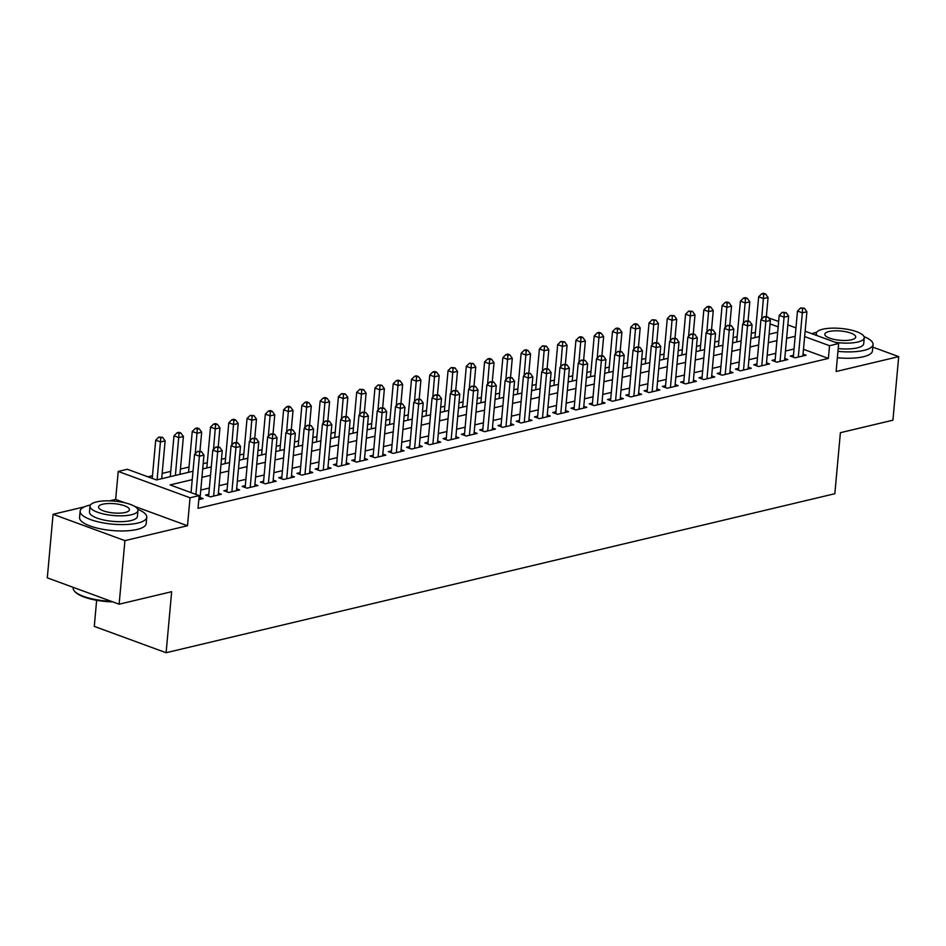 <?xml version="1.0" encoding="UTF-8"?>
<svg xmlns="http://www.w3.org/2000/svg" width="946" height="946" viewBox="0 0 946 946"><rect width="100%" height="100%" fill="white"/><g stroke="black" fill="none" stroke-linecap="round" stroke-linejoin="round"><path stroke-width="1.42" d="M96.646 600.284L94.281 626.382L166.106 652.728L834.833 493.717L840.391 432.689L892.918 420.201L898.7 356.63L872.803 347.135M166.106 652.728L171.664 591.699L119.137 604.198L47.3 577.852L53.082 514.281L124.919 540.627L187.497 525.751L190.04 497.773L118.215 471.439L127.343 469.263L156.468 479.941L193.008 471.25M124.884 502.787L115.66 499.405L109.582 500.848M84.442 506.831L53.082 514.281M115.66 499.405L118.215 471.439M755.416 332.353L751.313 333.323M737.147 336.693L733.044 337.675M718.877 341.045L714.774 342.014M700.608 345.385L696.504 346.366M682.338 349.724L678.235 350.706M664.068 354.076L659.953 355.046M645.799 358.416L641.684 359.397M627.529 362.767L623.414 363.737M609.248 367.107L605.144 368.089M590.978 371.447L586.875 372.428M572.708 375.799L568.605 376.78M554.439 380.138L550.336 381.12M536.169 384.49L532.066 385.46M517.9 388.83L513.784 389.811M499.63 393.181L495.515 394.151M481.36 397.521L477.245 398.503M463.079 401.861L458.976 402.842M444.809 406.212L440.706 407.182M426.54 410.552L422.436 411.534M408.27 414.904L404.167 415.873M390 419.244L385.885 420.225M371.731 423.583L367.616 424.565M353.461 427.935L349.346 428.905M335.18 432.275L331.076 433.256M316.91 436.626L312.807 437.596M298.64 440.966L294.537 441.948M280.371 445.306L276.267 446.287M262.101 449.657L257.998 450.639M243.832 453.997L239.716 454.979M225.562 458.349L221.447 459.318M207.292 462.689L203.177 463.67M189.011 467.04L180.438 469.074M170.741 471.38L162.168 473.414M152.472 475.72L147.919 476.808M119.137 604.198L124.919 540.627M793.458 355.282L790.265 356.051L795.113 357.825L806.075 355.223L803.048 354.111M775.188 359.634L771.995 360.391L776.843 362.176L787.805 359.563L784.778 358.451M756.918 363.974L753.714 364.742L758.574 366.516L769.536 363.914L766.508 362.803M738.649 368.325L735.444 369.082L740.304 370.856L751.266 368.254L748.239 367.143M720.379 372.665L717.174 373.422L722.035 375.207L732.996 372.594L729.969 371.494M702.098 377.005L698.905 377.773L703.753 379.547L714.727 376.946L711.699 375.834M683.828 381.356L680.635 382.113L685.483 383.899L696.445 381.285L693.418 380.174M665.558 385.696L662.366 386.465L667.214 388.238L678.176 385.637L675.148 384.525M647.289 390.048L644.096 390.804L648.944 392.59L659.906 389.977L656.879 388.865M629.019 394.387L625.826 395.144L630.675 396.93L641.636 394.316L638.609 393.217M610.749 398.739L607.545 399.496L612.405 401.27L623.367 398.668L620.34 397.557M592.48 403.079L589.275 403.836L594.135 405.621L605.097 403.008L602.07 401.896M574.21 407.419L571.006 408.187L575.866 409.961L586.827 407.359L583.8 406.248M555.929 411.77L552.736 412.527L557.584 414.313L568.558 411.699L565.531 410.588M537.659 416.11L534.466 416.867L539.315 418.652L550.276 416.051L547.249 414.939M519.389 420.462L516.197 421.218L521.045 422.992L532.007 420.391L528.98 419.279M501.12 424.801L497.927 425.558L502.775 427.344L513.737 424.73L510.71 423.619M482.85 429.141L479.646 429.91L484.506 431.683L495.468 429.082L492.44 427.97M464.581 433.493L461.376 434.249L466.236 436.035L477.198 433.422L474.171 432.31M446.311 437.832L443.106 438.601L447.966 440.375L458.928 437.773L455.901 436.662M428.03 442.184L424.837 442.941L429.697 444.715L440.659 442.113L437.631 441.002M409.76 446.524L406.567 447.281L411.415 449.066L422.377 446.453L419.35 445.353M391.49 450.864L388.298 451.632L393.146 453.406L404.108 450.804L401.08 449.693M373.221 455.215L370.028 455.972L374.876 457.758L385.838 455.144L382.811 454.033M354.951 459.555L351.758 460.324L356.607 462.097L367.568 459.496L364.541 458.384M336.681 463.907L333.477 464.663L338.337 466.449L349.299 463.836L346.271 462.724M318.412 468.246L315.207 469.003L320.067 470.789L331.029 468.175L328.002 467.076M300.142 472.598L296.938 473.355L301.798 475.129L312.759 472.527L309.732 471.415M281.861 476.938L278.668 477.695L283.516 479.48L294.49 476.867L291.463 475.755M263.591 481.278L260.398 482.046L265.247 483.82L276.208 481.218L273.181 480.107M245.321 485.629L242.129 486.386L246.977 488.171L257.939 485.558L254.912 484.447M227.052 489.969L223.859 490.726L228.707 492.511L239.669 489.91L236.642 488.798M208.782 494.32L205.589 495.077L210.438 496.851L221.399 494.25L218.372 493.138M192.239 479.646L170.055 484.92L199.18 495.609L198.021 508.321L828.377 358.428L803.485 349.299M794.037 348.991L785.452 351.025M775.755 353.331L767.182 355.377M757.486 357.683L748.913 359.716M739.216 362.022L730.643 364.068M720.947 366.362L712.373 368.408M702.677 370.714L694.104 372.748M684.407 375.054L675.822 377.099M666.138 379.405L657.553 381.439M647.868 383.745L639.283 385.791M629.587 388.097L621.014 390.13M611.317 392.436L602.744 394.47M593.047 396.776L584.474 398.822M574.778 401.128L566.205 403.162M556.508 405.467L547.935 407.513M538.239 409.819L529.654 411.853M519.969 414.159L511.384 416.193M501.687 418.499L493.114 420.544M483.418 422.85L474.845 424.884M465.148 427.19L456.575 429.236M446.879 431.542L438.305 433.575M428.609 435.881L420.036 437.927M410.339 440.221L401.754 442.267M392.07 444.573L383.485 446.607M373.8 448.912L365.215 450.958M355.519 453.264L346.945 455.298M337.249 457.604L328.676 459.65M318.979 461.955L310.406 463.989M300.71 466.295L292.137 468.329M282.44 470.635L273.867 472.681M264.171 474.987L255.586 477.021M245.901 479.326L237.316 481.372M227.631 483.678L219.046 485.712M209.35 488.018L200.777 490.052M198.814 499.618L203.13 498.589L200.103 497.478M805.129 331.242L838.664 343.54L836.122 371.506L898.7 356.63M838.664 343.54L829.536 345.716L804.644 336.587M828.377 358.428L829.536 345.716M199.18 495.609L190.04 497.773M768.471 317.797L778.653 321.534M787.829 324.904L795.953 327.872M778.168 326.878L770.044 323.899M202.704 468.944L211.277 466.91M220.974 464.604L229.547 462.559M239.243 460.253L247.817 458.219M257.513 455.913L266.086 453.879M275.783 451.573L284.356 449.527M294.052 447.222L302.637 445.188M312.322 442.882L320.907 440.836M330.592 438.53L339.176 436.496M348.873 434.19L357.446 432.145M367.143 429.851L375.716 427.805M385.412 425.499L393.985 423.465M403.682 421.159L412.255 419.113M421.951 416.808L430.525 414.774M440.221 412.468L448.806 410.422M458.491 408.116L467.076 406.082M476.76 403.776L485.345 401.743M495.042 399.437L503.615 397.391M513.311 395.085L521.885 393.051M531.581 390.745L540.154 388.7M549.851 386.394L558.424 384.36M568.12 382.054L576.693 380.02M586.39 377.714L594.975 375.668M604.66 373.363L613.245 371.329M622.941 369.023L631.514 366.977M641.211 364.671L649.784 362.637M659.48 360.331L668.053 358.286M677.75 355.992L686.323 353.946M696.02 351.64L704.593 349.606M714.289 347.3L722.862 345.255M732.559 342.949L741.144 340.915M750.828 338.609L759.413 336.563M769.11 334.257L777.683 332.223M795.184 336.279L786.611 338.313M776.914 340.619L768.341 342.665M758.645 344.971L750.072 347.005M740.375 349.31L731.802 351.344M722.105 353.65L713.532 355.696M703.836 358.002L695.251 360.036M685.566 362.342L676.981 364.387M667.285 366.693L658.712 368.727M649.015 371.033L640.442 373.067M630.745 375.373L622.172 377.419M612.476 379.724L603.903 381.758M594.206 384.064L585.633 386.11M575.937 388.416L567.364 390.45M557.667 392.756L549.082 394.801M539.397 397.095L530.812 399.141M521.116 401.447L512.543 403.481M502.846 405.787L494.273 407.832M484.577 410.138L476.004 412.172M466.307 414.478L457.734 416.524M448.037 418.83L439.464 420.864M429.768 423.169L421.183 425.203M411.498 427.509L402.913 429.555M393.229 431.861L384.644 433.895M374.947 436.201L366.374 438.246M356.677 440.552L348.104 442.586M338.408 444.892L329.835 446.926M320.138 449.232L311.565 451.277M301.869 453.583L293.295 455.617M283.599 457.923L275.014 459.969M265.329 462.275L256.744 464.309M247.048 466.615L238.475 468.66M228.778 470.954L220.205 473M210.509 475.306L201.936 477.34M187.497 525.751L134.651 506.37M195.917 494.403L199.393 456.197L203.958 455.109L199.937 499.358M191.057 492.63L194.533 454.423L199.393 456.197L199.606 452.034L201.427 451.597L197.667 451.325L199.606 452.034M197.667 451.325L194.533 454.423M203.958 455.109L201.427 451.597M161.683 478.7L165.124 440.871L160.56 441.959L155.712 440.174L152.235 478.392M160.773 437.797L162.606 437.359L158.833 437.076L160.773 437.797L157.119 479.788M162.606 437.359L165.124 440.871M155.712 440.174L158.833 437.076M112.834 601.881A32.649 9.779 -174.8 0 1 75.242 591.971L74.545 591.215A33.453 10.016 5.2 0 0 111.285 601.313M73.197 587.348L73.149 587.939A33.453 10.016 5.2 0 0 74.545 591.215M90.426 504.998A33.453 10.016 5.2 0 0 89.184 505.282A33.453 10.016 5.2 0 0 80.138 511.147A33.453 10.016 5.2 0 0 100.737 522.417A33.453 10.016 5.2 0 0 137.714 523.079A33.453 10.016 5.2 0 0 146.76 517.214A33.453 10.016 5.2 0 0 137.749 509.315M80.138 511.147L79.559 517.509A33.453 10.016 5.2 0 0 100.158 528.779A33.453 10.016 5.2 0 0 137.135 529.441A33.453 10.016 5.2 0 0 146.181 523.564L146.76 517.214M137.962 510.509L137.43 516.362A24.088 7.213 -174.8 0 1 130.915 520.584A24.088 7.213 -174.8 0 1 104.297 520.111A24.088 7.213 -174.8 0 1 89.468 511.999L90 506.145A24.088 7.213 5.2 0 0 104.829 514.269A24.088 7.213 5.2 0 0 131.447 514.742A24.088 7.213 5.2 0 0 137.962 510.509A24.088 7.213 5.2 0 0 123.122 502.397A24.088 7.213 5.2 0 0 96.504 501.924A24.088 7.213 5.2 0 0 90 506.145M125.239 512.46A15.526 4.647 5.2 0 0 129.436 509.74A15.526 4.647 5.2 0 0 119.87 504.502A15.526 4.647 5.2 0 0 102.724 504.206A15.526 4.647 5.2 0 0 98.526 506.926A15.526 4.647 5.2 0 0 108.081 512.153A15.526 4.647 5.2 0 0 125.239 512.46M816.705 332.306A33.453 10.016 5.2 0 0 815.464 332.578A33.453 10.016 5.2 0 0 811.786 333.69M837.955 351.368A33.453 10.016 5.2 0 0 863.994 350.375A33.453 10.016 5.2 0 0 873.04 344.51A33.453 10.016 5.2 0 0 864.029 336.61M837.376 357.73A33.453 10.016 5.2 0 0 863.414 356.737A33.453 10.016 5.2 0 0 872.46 350.871L873.04 344.51M835.283 342.298A24.088 7.213 5.2 0 0 857.726 342.038A24.088 7.213 5.2 0 0 864.242 337.817L863.71 343.658A24.088 7.213 -174.8 0 1 857.194 347.892A24.088 7.213 -174.8 0 1 838.203 348.577M864.242 337.817A24.088 7.213 5.2 0 0 849.402 329.693A24.088 7.213 5.2 0 0 822.784 329.22A24.088 7.213 5.2 0 0 816.268 333.453A24.088 7.213 5.2 0 0 817.131 335.641M851.518 339.756A15.526 4.647 5.2 0 0 855.716 337.036A15.526 4.647 5.2 0 0 846.15 331.81A15.526 4.647 5.2 0 0 829.003 331.502A15.526 4.647 5.2 0 0 824.806 334.222A15.526 4.647 5.2 0 0 834.36 339.46A15.526 4.647 5.2 0 0 851.518 339.756M213.63 496.094L217.663 451.857L222.227 450.769L218.207 495.006M208.617 496.189L212.803 450.071L217.663 451.857L217.876 447.683L219.709 447.257L215.936 446.973L217.876 447.683M215.936 446.973L212.803 450.071M222.227 450.769L219.709 447.257M231.9 491.754L235.932 447.505L240.497 446.417L236.476 490.667M226.886 491.837L231.084 445.732L235.932 447.505L236.145 443.343L237.978 442.905L234.206 442.633L236.145 443.343M234.206 442.633L231.084 445.732M240.497 446.417L237.978 442.905M250.182 487.403L254.202 443.166L258.766 442.078L254.746 486.315M245.156 487.497L249.354 441.38L254.202 443.166L254.415 439.003L256.248 438.566L252.476 438.282L254.415 439.003M252.476 438.282L249.354 441.38M258.766 442.078L256.248 438.566M268.451 483.063L272.472 438.814L277.048 437.738L273.016 481.975M263.426 483.158L267.623 437.04L272.472 438.814L272.685 434.652L274.517 434.214L270.745 433.942L272.685 434.652M270.745 433.942L267.623 437.04M277.048 437.738L274.517 434.214M179.953 474.36L183.406 436.532L178.829 437.608L173.981 435.834L170.268 476.654M179.054 433.445L180.875 433.008L178.936 432.298L177.103 432.736L179.054 433.445L175.388 475.436M180.875 433.008L183.406 436.532M173.981 435.834L177.103 432.736M199.949 451.053L201.675 432.18L197.099 433.268L192.251 431.494L188.538 472.314M197.324 429.106L199.145 428.668L197.206 427.959L195.373 428.396L197.324 429.106L195.243 453.713M199.145 428.668L201.675 432.18M192.251 431.494L195.373 428.396M218.23 446.713L219.945 427.84L215.381 428.928L210.52 427.143L206.807 467.974M215.593 424.754L217.414 424.328L215.475 423.607L213.654 424.045L215.593 424.754L213.512 449.374M217.414 424.328L219.945 427.84M210.52 427.143L213.654 424.045M236.5 442.361L238.215 423.489L233.65 424.577L228.79 422.803L225.077 463.623M233.863 420.414L235.684 419.977L233.745 419.267L231.924 419.705L233.863 420.414L231.782 445.034M235.684 419.977L238.215 423.489M228.79 422.803L231.924 419.705M286.721 478.711L290.741 434.474L295.318 433.386L291.285 477.635M281.695 478.806L285.893 432.689L290.741 434.474L290.966 430.312L292.787 429.874L289.015 429.602L290.966 430.312M289.015 429.602L285.893 432.689M295.318 433.386L292.787 429.874M254.77 438.022L256.484 419.149L251.92 420.237L247.06 418.451L243.347 459.283M252.133 416.074L253.966 415.637L250.193 415.353L252.133 416.074L250.051 440.682M253.966 415.637L256.484 419.149M247.06 418.451L250.193 415.353M304.99 474.372L309.023 430.134L313.587 429.046L309.555 473.284M299.965 474.466L304.163 428.349L309.023 430.134L309.236 425.96L311.057 425.534L307.296 425.251L309.236 425.96M307.296 425.251L304.163 428.349M313.587 429.046L311.057 425.534M273.039 433.682L274.754 414.809L270.189 415.885L265.341 414.112L261.616 454.931M270.402 411.723L272.235 411.285L270.296 410.576L268.463 411.013L270.402 411.723L268.333 436.343M272.235 411.285L274.754 414.809M265.341 414.112L268.463 411.013M323.26 470.032L327.292 425.783L331.857 424.695L327.824 468.944M318.234 470.115L322.432 424.009L327.292 425.783L327.505 421.62L329.326 421.183L325.566 420.911L327.505 421.62M325.566 420.911L322.432 424.009M331.857 424.695L329.326 421.183M291.309 429.33L293.024 410.458L288.459 411.545L283.611 409.76L279.886 450.592M288.672 407.383L290.505 406.946L288.565 406.236L286.733 406.674L288.672 407.383L286.603 431.991M290.505 406.946L293.024 410.458M283.611 409.76L286.733 406.674M341.53 465.68L345.562 421.443L350.126 420.355L346.106 464.592M336.504 465.775L340.702 419.657L345.562 421.443L345.775 417.281L347.596 416.843L343.836 416.559L345.775 417.281M343.836 416.559L340.702 419.657M350.126 420.355L347.596 416.843M309.579 424.99L311.305 406.118L306.729 407.206L301.88 405.42L298.167 446.252M306.942 403.031L308.774 402.606L306.835 401.884L305.002 402.322L306.942 403.031L304.872 427.651M308.774 402.606L311.305 406.118M301.88 405.42L305.002 402.322M359.799 461.341L363.832 417.091L368.396 416.015L364.376 460.253M354.785 461.423L358.972 415.318L363.832 417.091L364.044 412.929L365.877 412.491L362.105 412.22L364.044 412.929M362.105 412.22L358.972 415.318M368.396 416.015L365.877 412.491M378.081 456.989L382.101 412.752L386.666 411.664L382.645 455.913M373.055 457.084L377.253 410.966L382.101 412.752L382.314 408.589L384.147 408.152L380.375 407.868L382.314 408.589M380.375 407.868L377.253 410.966M386.666 411.664L384.147 408.152M396.35 452.649L400.371 408.412L404.935 407.324L400.915 451.561M391.325 452.744L395.523 406.626L400.371 408.412L400.584 404.238L402.417 403.812L398.644 403.528L400.584 404.238M398.644 403.528L395.523 406.626M404.935 407.324L402.417 403.812M414.62 448.309L418.64 404.06L423.217 402.972L419.184 447.222M409.594 448.392L413.792 402.287L418.64 404.06L418.853 399.898L420.686 399.46L416.914 399.188L418.853 399.898M416.914 399.188L413.792 402.287M423.217 402.972L420.686 399.46M432.89 443.958L436.91 399.72L441.486 398.633L437.454 442.87M427.864 444.052L432.062 397.935L436.91 399.72L437.135 395.546L438.956 395.121L435.184 394.837L437.135 395.546M435.184 394.837L432.062 397.935M441.486 398.633L438.956 395.121M451.159 439.618L455.192 395.369L459.756 394.281L455.724 438.53M446.134 439.701L450.331 393.595L455.192 395.369L455.404 391.206L457.225 390.769L453.465 390.497L455.404 391.206M453.465 390.497L450.331 393.595M459.756 394.281L457.225 390.769M469.429 435.266L473.461 391.029L478.026 389.941L473.993 434.179M464.403 435.361L468.601 389.244L473.461 391.029L473.674 386.867L475.495 386.429L471.735 386.145L473.674 386.867M471.735 386.145L468.601 389.244M478.026 389.941L475.495 386.429M487.698 430.927L491.731 386.678L496.295 385.601L492.275 429.839M482.673 431.021L486.871 384.904L491.731 386.678L491.944 382.515L493.777 382.078L490.004 381.806L491.944 382.515M490.004 381.806L486.871 384.904M496.295 385.601L493.777 382.078M505.968 426.587L510 382.338L514.565 381.25L510.544 425.499M500.954 426.67L505.14 380.564L510 382.338L510.213 378.175L512.046 377.738L508.274 377.466L510.213 378.175M508.274 377.466L505.14 380.564M514.565 381.25L512.046 377.738M524.25 422.235L528.27 377.998L532.835 376.91L528.814 421.147M519.224 422.33L523.422 376.212L528.27 377.998L528.483 373.824L530.316 373.398L526.544 373.114L528.483 373.824M526.544 373.114L523.422 376.212M532.835 376.91L530.316 373.398M542.519 417.896L546.54 373.646L551.104 372.558L547.084 416.808M537.494 417.978L541.691 371.873L546.54 373.646L546.753 369.484L548.585 369.046L544.813 368.774L546.753 369.484M544.813 368.774L541.691 371.873M551.104 372.558L548.585 369.046M560.789 413.544L564.809 369.307L569.386 368.219L565.353 412.456M555.763 413.639L559.961 367.521L564.809 369.307L565.034 365.144L566.855 364.707L563.083 364.423L565.034 365.144M563.083 364.423L559.961 367.521M569.386 368.219L566.855 364.707M327.848 420.639L329.575 401.766L324.998 402.854L320.15 401.08L316.437 441.9M325.223 398.692L327.044 398.254L325.105 397.545L323.272 397.982L325.223 398.692L323.142 423.3M327.044 398.254L329.575 401.766M320.15 401.08L323.272 397.982M346.13 416.299L347.844 397.426L343.268 398.514L338.42 396.729L334.707 437.56M343.493 394.352L345.314 393.914L341.553 393.631L343.493 394.352L341.411 418.96M345.314 393.914L347.844 397.426M338.42 396.729L341.553 393.631M364.399 411.959L366.114 393.087L361.549 394.163L356.689 392.389L352.976 433.209M361.762 390L363.583 389.563L359.823 389.291L361.762 390L359.681 414.62M363.583 389.563L366.114 393.087M356.689 392.389L359.823 389.291M382.669 407.608L384.383 388.735L379.819 389.823L374.959 388.037L371.246 428.869M380.032 385.661L381.853 385.223L378.093 384.939L380.032 385.661L377.951 410.268M381.853 385.223L384.383 388.735M374.959 388.037L378.093 384.939M400.938 403.268L402.653 384.395L398.089 385.483L393.229 383.698L389.516 424.529M398.301 381.309L400.134 380.883L398.183 380.162L396.362 380.599L398.301 381.309L396.232 405.929M400.134 380.883L402.653 384.395M393.229 383.698L396.362 380.599M419.208 398.916L420.923 380.044L416.358 381.132L411.51 379.358L407.785 420.178M416.571 376.969L418.404 376.532L416.465 375.822L414.632 376.26L416.571 376.969L414.502 401.577M418.404 376.532L420.923 380.044M411.51 379.358L414.632 376.26M437.478 394.577L439.192 375.704L434.628 376.792L429.78 375.006L426.055 415.838M434.841 372.618L436.674 372.192L434.734 371.482L432.901 371.908L434.841 372.618L432.771 397.237M436.674 372.192L439.192 375.704M429.78 375.006L432.901 371.908M455.747 390.225L457.474 371.352L452.898 372.44L448.049 370.666L444.336 411.486M453.11 368.278L454.943 367.84L451.171 367.568L453.11 368.278L451.041 392.897M454.943 367.84L457.474 371.352M448.049 370.666L451.171 367.568M474.017 385.885L475.743 367.013L471.167 368.1L466.319 366.315L462.606 407.147M471.392 363.938L473.213 363.5L469.441 363.217L471.392 363.938L469.311 388.546M473.213 363.5L475.743 367.013M466.319 366.315L469.441 363.217M492.298 381.545L494.013 362.673L489.449 363.749L484.589 361.975L480.875 402.795M489.661 359.586L491.482 359.149L489.543 358.439L487.722 358.877L489.661 359.586L487.58 384.206M491.482 359.149L494.013 362.673M484.589 361.975L487.722 358.877M510.568 377.194L512.283 358.321L507.718 359.409L502.858 357.635L499.145 398.455M507.931 355.247L509.752 354.809L507.813 354.1L505.992 354.537L507.931 355.247L505.85 379.854M509.752 354.809L512.283 358.321M502.858 357.635L505.992 354.537M528.838 372.854L530.552 353.981L525.988 355.069L521.128 353.284L517.415 394.115M526.201 350.895L528.022 350.469L526.082 349.748L524.261 350.186L526.201 350.895L524.119 375.515M528.022 350.469L530.552 353.981M521.128 353.284L524.261 350.186M579.058 409.204L583.079 364.955L587.655 363.879L583.623 408.116M574.033 409.299L578.231 363.181L583.079 364.955L583.304 360.793L585.125 360.355L581.352 360.083L583.304 360.793M581.352 360.083L578.231 363.181M587.655 363.879L585.125 360.355M597.328 404.853L601.36 360.615L605.925 359.527L601.893 403.776M592.302 404.947L596.5 358.83L601.36 360.615L601.573 356.453L603.394 356.015L599.634 355.743L601.573 356.453M599.634 355.743L596.5 358.83M605.925 359.527L603.394 356.015M615.598 400.513L619.63 356.275L624.194 355.188L620.162 399.425M610.572 400.607L614.77 354.49L619.63 356.275L619.843 352.101L621.664 351.675L617.904 351.392L619.843 352.101M617.904 351.392L614.77 354.49M624.194 355.188L621.664 351.675M633.867 396.173L637.9 351.924L642.464 350.836L638.444 395.085M628.854 396.256L633.04 350.15L637.9 351.924L638.112 347.761L639.945 347.324L636.173 347.052L638.112 347.761M636.173 347.052L633.04 350.15M642.464 350.836L639.945 347.324M547.107 368.502L548.822 349.63L544.257 350.718L539.397 348.944L535.684 389.764M544.47 346.555L546.303 346.118L542.531 345.846L544.47 346.555L542.401 371.163M546.303 346.118L548.822 349.63M539.397 348.944L542.531 345.846M565.377 364.163L567.092 345.29L562.527 346.378L557.679 344.592L553.954 385.424M562.74 342.216L564.573 341.778L560.801 341.494L562.74 342.216L560.671 366.823M564.573 341.778L567.092 345.29M557.679 344.592L560.801 341.494M583.647 359.823L585.361 340.95L580.797 342.026L575.948 340.253L572.235 381.072M581.01 337.864L582.842 337.426L580.903 336.717L579.07 337.154L581.01 337.864L578.94 362.484M582.842 337.426L585.361 340.95M575.948 340.253L579.07 337.154M601.916 355.471L603.643 336.599L599.066 337.687L594.218 335.901L590.505 376.733M599.279 333.524L601.112 333.087L599.173 332.377L597.34 332.815L599.279 333.524L597.21 358.132M601.112 333.087L603.643 336.599M594.218 335.901L597.34 332.815M652.137 391.821L656.169 347.584L660.734 346.496L656.713 390.733M647.123 391.916L651.321 345.798L656.169 347.584L656.382 343.422L658.215 342.984L654.443 342.7L656.382 343.422M654.443 342.7L651.321 345.798M660.734 346.496L658.215 342.984M620.186 351.132L621.912 332.259L617.336 333.347L612.488 331.561L608.775 372.393M617.561 329.173L619.382 328.747L617.442 328.026L615.61 328.463L617.561 329.173L615.479 353.792M619.382 328.747L621.912 332.259M612.488 331.561L615.61 328.463M670.418 387.482L674.439 343.232L679.003 342.145L674.983 386.394M665.393 387.564L669.591 341.459L674.439 343.232L674.652 339.07L676.485 338.633L672.712 338.361L674.652 339.07M672.712 338.361L669.591 341.459M679.003 342.145L676.485 338.633M638.467 346.78L640.182 327.907L635.617 328.995L630.757 327.221L627.044 368.041M635.83 324.833L637.651 324.395L635.712 323.686L633.891 324.123L635.83 324.833L633.749 349.441M637.651 324.395L640.182 327.907M630.757 327.221L633.891 324.123M688.688 383.13L692.708 338.893L697.285 337.805L693.252 382.054M683.662 383.225L687.86 337.107L692.708 338.893L692.921 334.73L694.754 334.293L690.982 334.009L692.921 334.73M690.982 334.009L687.86 337.107M697.285 337.805L694.754 334.293M656.737 342.44L658.451 323.567L653.887 324.655L649.027 322.87L645.314 363.702M654.1 320.493L655.921 320.055L652.161 319.772L654.1 320.493L652.019 345.101M655.921 320.055L658.451 323.567M649.027 322.87L652.161 319.772M706.958 378.79L710.978 334.553L715.554 333.465L711.522 377.702M701.932 378.885L706.13 332.767L710.978 334.553L711.203 330.379L713.024 329.953L709.252 329.669L711.203 330.379M709.252 329.669L706.13 332.767M715.554 333.465L713.024 329.953M675.006 338.1L676.721 319.228L672.157 320.304L667.297 318.53L663.584 359.35M672.37 316.141L674.202 315.704L670.43 315.432L672.37 316.141L670.288 340.761M674.202 315.704L676.721 319.228M667.297 318.53L670.43 315.432M725.227 374.45L729.248 330.201L733.824 329.113L729.792 373.363M720.202 374.533L724.4 328.428L729.248 330.201L729.472 326.039L731.293 325.601L727.533 325.329L729.472 326.039M727.533 325.329L724.4 328.428M733.824 329.113L731.293 325.601M693.276 333.749L694.991 314.876L690.426 315.964L685.578 314.178L681.853 355.01M690.639 311.802L692.472 311.364L688.7 311.08L690.639 311.802L688.57 336.409M692.472 311.364L694.991 314.876M685.578 314.178L688.7 311.08M743.497 370.099L747.529 325.862L752.094 324.774L748.061 369.011M738.471 370.193L742.669 324.076L747.529 325.862L747.742 321.687L749.563 321.262L745.803 320.978L747.742 321.687M745.803 320.978L742.669 324.076M752.094 324.774L749.563 321.262M711.546 329.409L713.26 310.536L708.696 311.624L703.848 309.839L700.123 350.67M708.909 307.45L710.742 307.024L708.802 306.303L706.969 306.74L708.909 307.45L706.839 332.07M710.742 307.024L713.26 310.536M703.848 309.839L706.969 306.74M761.767 365.759L765.799 321.51L770.363 320.422L766.343 364.671M756.741 365.842L760.939 319.736L765.799 321.51L766.012 317.348L767.833 316.91L764.072 316.638L766.012 317.348M764.072 316.638L760.939 319.736M770.363 320.422L767.833 316.91M729.815 325.057L731.53 306.185L726.966 307.273L722.117 305.499L718.404 346.319M727.178 303.11L729.011 302.673L727.072 301.963L725.239 302.401L727.178 303.11L725.109 327.718M729.011 302.673L731.53 306.185M722.117 305.499L725.239 302.401M780.036 361.407L784.068 317.17L788.633 316.082L784.612 360.32M775.022 361.502L779.208 315.385L784.068 317.17L784.281 313.008L786.114 312.57L782.342 312.286L784.281 313.008M782.342 312.286L779.208 315.385M788.633 316.082L786.114 312.57M748.085 320.718L749.811 301.845L745.235 302.933L740.387 301.147L736.674 341.979M745.46 298.759L747.281 298.333L745.342 297.623L743.509 298.049L745.46 298.759L743.379 323.378M747.281 298.333L749.811 301.845M740.387 301.147L743.509 298.049M798.318 357.068L802.338 312.819L806.903 311.742L802.882 355.98M793.292 357.162L797.49 311.045L802.338 312.819L802.551 308.656L804.384 308.219L800.612 307.947L802.551 308.656M800.612 307.947L797.49 311.045M806.903 311.742L804.384 308.219M766.366 316.366L768.081 297.493L763.505 298.581L758.657 296.808L754.943 337.627M763.729 294.419L765.551 293.981L763.611 293.272L761.778 293.709L763.729 294.419L761.648 319.039M765.551 293.981L768.081 297.493M758.657 296.808L761.778 293.709M816.102 335.262L816.268 333.453"/></g></svg>
